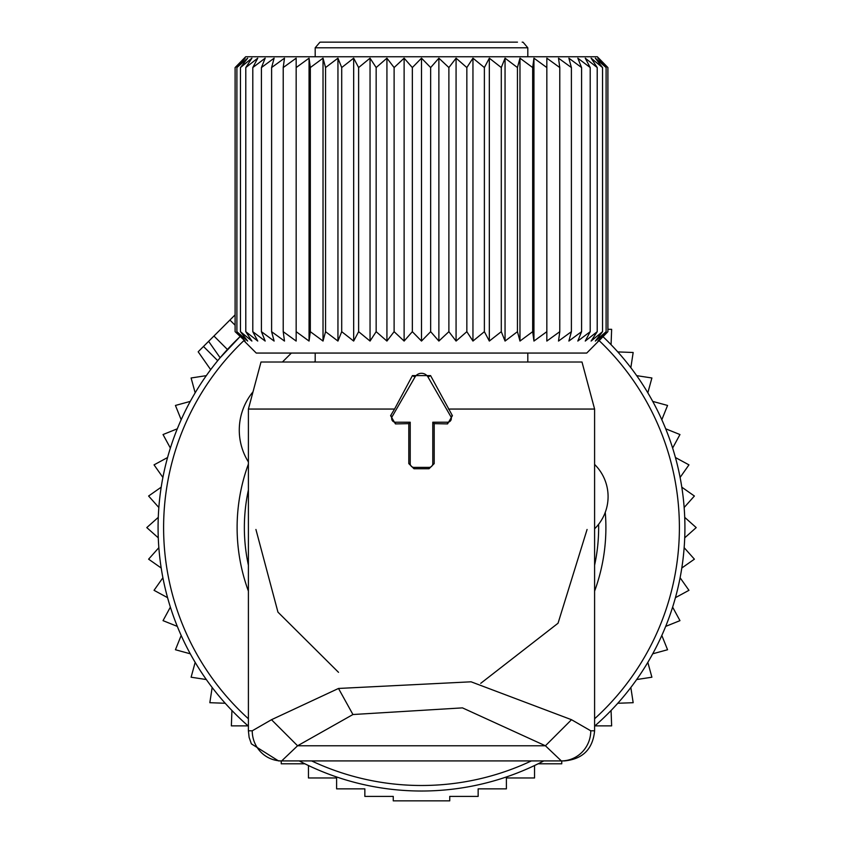 <?xml version="1.0" encoding="UTF-8"?>
<svg xmlns="http://www.w3.org/2000/svg" width="843" height="843" viewBox="0 0 843 843"><rect width="100%" height="100%" fill="white"/><g stroke="black" fill="none" stroke-linecap="round" stroke-linejoin="round"><path stroke-width="1.26" d="M198.885 351.067L235.102 314.861M208.621 341.331L220.139 357.769L239.96 336.715A263.416 263.416 0 0 0 248.4 726.15M299.212 760.913A263.416 263.416 0 0 0 543.788 760.913M594.6 726.15A263.416 263.416 0 0 0 603.04 336.715M611.07 344.703L611.639 329.318L607.898 329.318M617.793 351.921L633.167 352.49L630.838 367.696M636.686 375.651L651.892 377.98L647.835 392.817M652.724 401.394L667.561 405.451L661.818 419.73M665.696 428.802L679.964 434.545L672.63 448.065M675.433 457.528L688.952 464.862L680.101 477.454M681.797 487.17L694.39 496.021L684.158 507.507M684.716 517.36L696.213 527.592L684.716 537.834M684.158 547.687L694.39 559.172L681.797 568.013M680.101 577.74L688.952 590.321L675.433 597.666M308.454 765.528L308.454 777.963L336.61 777.963L336.61 788.858L364.85 788.858L364.85 796.403L393.26 796.403L393.26 800.85L449.74 800.85L449.74 796.403L478.15 796.403L478.15 788.858L506.39 788.858L506.39 777.963L534.546 777.963L534.546 765.528M281.246 760.913L281.246 763.8L304.903 763.8M231.93 710.491L231.361 725.865L248.074 725.865M225.207 703.262L209.833 702.704L212.162 687.488M206.314 679.542L191.108 677.214L195.165 662.377M190.276 653.799L175.439 649.742L181.182 635.464M177.304 626.391L163.036 620.648L170.37 607.129M167.567 597.666L154.048 590.321L162.899 577.74M161.203 568.013L148.61 559.172L158.842 547.687M158.284 537.834L146.787 527.592L158.284 517.36M158.842 507.507L148.61 496.021L161.203 487.17M162.899 477.454L154.048 464.862L167.567 457.528M538.097 763.8L561.754 763.8L561.754 760.913M594.926 725.865L611.639 725.865L611.07 710.491M617.793 703.262L633.167 702.704L630.838 687.488M636.686 679.542L651.892 677.214L647.835 662.377M652.724 653.799L667.561 649.742L661.818 635.464M665.696 626.391L679.964 620.648L672.63 607.129M206.314 375.651L191.108 377.98L195.165 392.817M190.276 401.394L175.439 405.451L181.182 419.73M177.304 428.802L163.036 434.545L170.37 448.065M253.016 391.816A60.211 60.211 0 0 0 248.4 461.964M282.426 362.016L291.383 353.059M594.6 464.451L594.852 464.693A45.153 45.153 0 0 1 594.852 528.561L594.6 528.803M315.187 361.183L314.355 362.016M392.174 416.579A3.762 3.762 0 0 0 395.43 422.227L410.214 422.227L410.214 463.618A3.762 3.762 0 0 0 413.976 467.38L429.024 467.38A3.762 3.762 0 0 0 432.786 463.618L432.786 422.227L447.57 422.227A3.762 3.762 0 0 0 450.826 416.579L428.023 377.074A7.524 7.524 0 0 0 414.977 377.074L392.174 416.579L390.594 415.673L395.43 423.903L408.802 423.639L408.802 463.618L413.976 468.74L429.024 468.74L434.198 463.618L434.198 423.639L447.57 423.903L452.406 415.673L430.573 375.599L412.427 375.599L394.556 409.055L248.4 409.055L248.4 730.807L249.117 737.372L251.362 743.842L278.496 760.913L281.688 760.913L278.496 760.913M448.444 409.055L594.6 409.055L581.997 362.016L261.003 362.016L248.4 409.055M281.678 760.913A30.106 29.442 90 0 1 252.236 730.807L271.488 719.711L297.579 745.781L545.421 745.781L561.322 760.913A30.106 29.442 90 0 0 590.764 730.807L571.512 719.711L545.421 745.781L462.47 707.878L352.943 714.527L297.579 745.781L281.678 760.913L564.504 760.913C582.787 759.121 592.819 749.09 594.6 730.807L590.764 730.807M571.512 719.711L471.089 681.808L338.507 688.457L271.488 719.711M338.507 672.324L277.948 612.134L255.924 529.478M480.721 683.336L558.045 623.23L587.076 529.478M394.556 409.055L390.594 415.673M410.214 422.227L408.802 423.639M432.786 422.227L434.198 423.639M517.465 42.15L320.835 42.15L319.908 42.224L315.187 47.798L315.187 56.755M460.931 42.15L513.777 42.15L460.931 42.15M407.064 42.15L449.846 42.15M244.259 341.057L256.251 353.059L586.749 353.059L607.898 331.678L597.887 341.057L606.106 331.678L595.337 341.057L602.534 331.678L591.112 341.057L597.213 331.678L585.253 341.057L590.205 331.678L577.813 341.057L581.575 331.678L568.877 341.057L571.396 331.678L558.509 341.057L559.784 331.678L546.833 341.057L546.833 331.678L533.946 341.057L533.946 58.178L546.833 67.556L546.833 58.178L559.784 67.556L558.509 58.178L571.396 67.556L568.877 58.178L581.575 67.556L577.813 58.178L590.205 67.556L585.253 58.178L597.213 67.556L591.112 58.178L602.534 67.556L595.337 58.178L606.106 67.556L597.887 58.178L607.898 67.556L597.318 56.755L245.682 56.755L235.102 67.556L235.102 331.678L245.113 341.057L236.894 331.678L247.663 341.057L240.466 331.678L251.888 341.057L245.787 331.678L257.747 341.057L252.795 331.678L265.187 341.057L261.425 331.678L274.123 341.057L271.604 331.678L284.491 341.057L283.216 331.678L296.167 341.057L296.167 331.678L309.054 341.057L310.329 331.678L323.027 341.057L325.556 331.678L337.948 341.057L341.71 331.678L353.67 341.057L358.623 331.678L370.045 341.057L376.157 331.678L376.157 67.556L370.045 58.178L358.623 67.556L358.623 331.678M244.259 58.178L235.102 67.556L245.113 58.178L236.894 67.556L236.894 331.678M296.167 58.178L296.167 67.556L296.167 58.178L283.216 67.556L284.491 58.178L271.604 67.556L274.123 58.178L261.425 67.556L265.187 58.178L252.795 67.556L257.747 58.178L245.787 67.556L251.888 58.178L240.466 67.556L247.663 58.178L236.894 67.556M309.054 341.057L309.054 58.178L296.167 67.556L296.167 341.057M309.054 58.178L310.329 67.556L310.329 331.678M323.027 341.057L323.027 58.178L310.329 67.556M323.027 58.178L325.556 67.556L325.556 331.678M337.948 341.057L337.948 58.178L325.556 67.556M337.948 58.178L341.71 67.556L341.71 331.678M353.67 341.057L353.67 58.178L341.71 67.556M353.67 58.178L358.623 67.556M240.466 67.556L240.466 331.678M245.787 67.556L245.787 331.678M252.795 67.556L252.795 331.678M261.425 67.556L261.425 331.678M271.604 67.556L271.604 331.678M283.216 67.556L283.216 331.678M370.045 341.057L370.045 58.178M533.946 341.057L532.671 331.678L519.973 341.057L517.444 331.678L505.052 341.057L501.29 331.678L489.33 341.057L484.377 331.678L472.955 341.057L466.843 331.678L456.074 341.057L448.887 331.678L438.876 341.057L430.657 331.678L421.5 341.057L412.343 331.678L404.124 341.057L394.113 331.678L386.926 341.057L386.926 58.178L376.157 67.556M386.926 58.178L394.113 67.556L394.113 331.678M404.124 341.057L404.124 58.178L394.113 67.556M404.124 58.178L412.343 67.556L412.343 331.678M421.5 341.057L421.5 58.178L412.343 67.556M421.5 58.178L430.657 67.556L430.657 331.678M438.876 341.057L438.876 58.178L430.657 67.556M438.876 58.178L448.887 67.556L448.887 331.678M456.074 341.057L456.074 58.178L448.887 67.556M456.074 58.178L466.843 67.556L466.843 331.678M472.955 341.057L472.955 58.178L466.843 67.556M472.955 58.178L484.377 67.556L484.377 331.678M489.33 341.057L489.33 58.178L484.377 67.556M489.33 58.178L501.29 67.556L501.29 331.678M505.052 341.057L505.052 58.178L501.29 67.556M505.052 58.178L517.444 67.556L517.444 331.678M519.973 341.057L519.973 58.178L517.444 67.556M519.973 58.178L532.671 67.556L532.671 331.678M533.946 58.178L532.671 67.556M546.833 58.178L546.833 341.057M598.741 58.178L607.898 67.556L607.898 331.678L598.741 341.057M386.926 341.057L376.157 331.678M559.784 67.556L559.784 331.678M571.396 67.556L571.396 331.678M581.575 67.556L581.575 331.678M590.205 67.556L590.205 331.678M597.213 67.556L597.213 331.678M602.534 67.556L602.534 331.678M606.106 67.556L606.106 331.678M243.848 340.646A257.895 257.895 0 0 0 248.4 718.763M311.615 760.913A257.895 257.895 0 0 0 531.385 760.913M248.4 591.122A184.396 184.396 0 0 1 248.4 464.071M594.6 718.763A257.895 257.895 0 0 0 599.152 340.646M248.4 489.983A177.146 177.146 0 0 0 248.4 565.21M594.6 464.071A184.396 184.396 0 0 1 594.821 464.672M605.263 512.323A184.396 184.396 0 0 1 594.6 591.122M594.6 565.21A177.146 177.146 0 0 0 598.614 524.293M203.49 346.462L217.715 360.678M229.907 320.045L235.102 325.229M213.943 336.009L227.42 349.487M252.236 730.807L248.4 730.807M338.507 688.457L352.943 714.527M395.43 422.227L395.43 423.903M414.977 377.074L412.427 375.599M428.023 377.074L430.573 375.599M450.826 416.579L452.406 415.673M447.57 422.227L447.57 423.903M432.786 463.618L434.198 463.618M429.024 467.38L429.024 468.74M413.976 467.38L413.976 468.74M410.214 463.618L408.802 463.618M527.813 56.755L527.813 47.798L315.187 47.798M198.168 351.784L210.687 369.656M594.6 409.055L594.6 730.807M315.187 353.059L315.187 362.016M527.813 353.059L527.813 362.016M527.813 47.798L523.092 42.224L522.165 42.15"/></g></svg>
